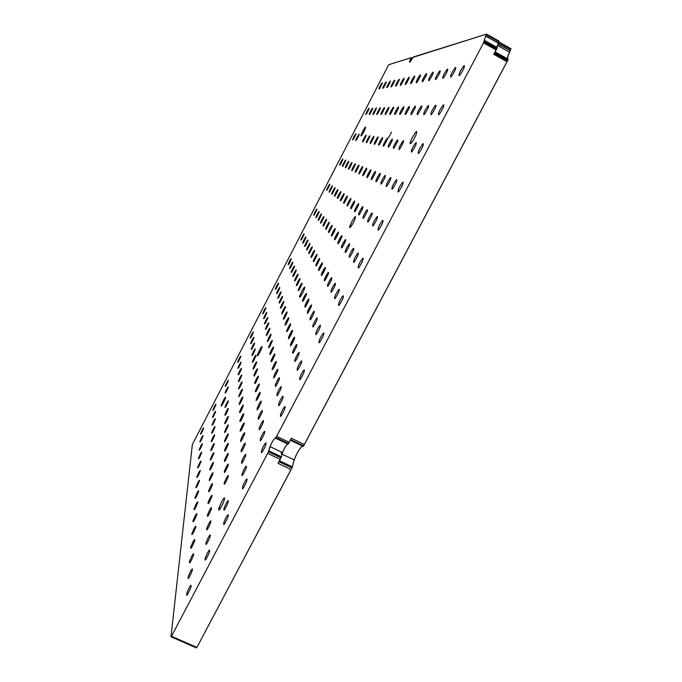 <?xml version="1.0" encoding="UTF-8"?>
<svg xmlns="http://www.w3.org/2000/svg" width="682" height="682" viewBox="0 0 682 682"><rect width="100%" height="100%" fill="white"/><g stroke="black" fill="none" stroke-linecap="round" stroke-linejoin="round"><path stroke-width="1.02" d="M302.953 446.284L290.276 440.24L303.192 446.395L303.652 445.866L290.6 439.634L288.529 443.564L276.022 437.597L275.571 438.151L288.06 444.11L288.529 443.564M302.527 446.088C300.123 447.682 297.343 452.234 294.189 459.736L292.356 466.863L279.458 460.751M281.01 457.81L281.385 456.761L268.896 450.836L268.512 451.876L281.01 457.81L278.947 461.723L291.998 467.895L292.356 466.863M291.998 467.895L196.996 647.227M498.533 42.608L510.809 49.488L511.014 48.737L498.866 41.926M510.809 49.488L509.556 52.096C507.919 55.813 507.34 58.115 507.809 59.002M483.981 42.105L484.408 41.295L497.025 48.354L494.765 52.633L507.937 59.99L508.158 59.189L495.141 51.917M507.937 59.99L303.652 445.866M268.896 450.836L270.106 446.676M497.025 48.354L497.272 47.544L484.663 40.485L484.408 41.295M485.772 36.061L486.36 34.842L498.892 41.875L499.096 41.133L486.573 34.1L486.36 34.842M486.573 34.1L413.036 57.331M409.72 62.258L409.925 60.775M412.431 58.268L411.289 57.638L411.093 58.183L412.158 58.763M411.289 57.638L388.868 64.645M361.136 135.837L361.255 134.721M257.617 355.774L257.651 354.538L258.325 354.87M410.641 143.595C409.942 143.868 410.104 142.76 411.118 140.279M219.272 509.863C218.581 510.324 218.615 509.42 219.374 507.144M299.927 297.122L300.037 295.4M221.471 405.858L221.445 405.048L221.931 405.287M305.553 243.772L307.113 240.951M291.743 270.524L293.448 267.259M278.171 296.823L279.688 293.72M336.192 191.974L337.658 189.707M321.563 220.175L323.72 216.612M307.164 248.052L309.713 243.525M292.996 275.554L295.638 270.498M279.074 302.595L281.487 297.625M265.358 329.184L267.233 325.075M251.803 355.331L253.073 352.355M354.137 165.249L355.322 163.689M338.945 194.387L340.966 191.514M323.933 223.321L326.593 219.195M309.099 252.084L312.22 246.722M294.513 280.49L297.702 274.462M280.259 308.281L283.149 302.143M266.227 335.51L268.503 330.19M252.306 362.389L253.926 358.246M238.478 388.936L239.28 386.907M357.675 166.638L359.056 165.138M342.151 196.382C342.134 197.158 342.799 196.356 344.163 193.969M326.712 226.092C326.755 226.97 327.641 225.768 329.363 222.468M311.333 255.895C311.81 256.108 312.936 254.326 314.692 250.524M296.218 285.477L299.901 278.512M281.7 313.984L284.701 307.25M267.412 341.733L269.492 336.311M253.107 369.32L254.505 365.16M238.802 396.745L239.689 393.804M224.608 423.735L224.821 423.087M377.734 137.193L378.254 136.903M361.665 167.721C361.443 168.693 361.818 168.48 362.773 167.073M345.808 198.027C345.28 199.817 345.774 199.494 347.291 197.055M329.952 228.504C329.321 230.695 329.986 230.081 331.938 226.663M314.121 258.998C313.618 261.257 314.538 260.106 316.883 255.537M298.111 290.506C298.929 290.174 300.157 288.077 301.794 284.215L302.083 283.158M283.695 319.321L286.159 314.257C286.611 312.893 286.5 312.629 285.818 313.456M269.075 347.59L270.626 344.086C271.078 342.671 270.916 342.492 270.132 343.54M254.207 376.114L255.204 373.71L254.855 372.994M239.339 404.562L239.774 402.175M224.548 432.686L224.787 431.322M366.029 168.693C365.526 170.185 365.705 170.389 366.566 169.306M349.892 199.511L349.576 200.286C348.911 202.204 349.184 202.307 350.395 200.602M333.95 230.03L333.131 231.914C332.458 233.96 332.833 233.909 334.248 231.761M318.187 260.285L316.806 263.337C316.141 265.426 316.559 265.281 318.059 262.92M287.19 322.236L287.906 320.497C288.537 318.221 287.889 318.792 285.963 322.228M271.24 352.85L271.888 351.221C272.493 349.167 271.999 349.457 270.43 352.108M255.554 382.883L255.989 381.732C256.517 379.985 256.219 379.976 255.077 381.715M240.013 412.559L240.2 412.013C240.627 410.624 240.49 410.394 239.766 411.331M224.6 441.834L224.523 440.964M387.41 138.199C387.836 138.983 389.183 136.954 391.468 132.112M370.599 170.057L370.59 171.591M354.222 201.25L353.506 202.904C352.892 204.566 352.952 205.009 353.694 204.225M337.846 232.639L336.524 235.529C335.919 237.2 335.996 237.626 336.746 236.807M322.228 262.834L319.662 267.941L319.645 269.467M306.593 293.601L304.351 296.951L302.535 301.589M290.055 326.175C290.182 324.913 289.424 325.774 287.778 328.775L286.517 331.486M273.337 358.519C273.84 356.456 273.167 357.07 271.317 360.377L270.984 361.034M256.901 390.044C257.421 388.101 256.918 388.408 255.4 390.974M240.686 420.999C241.01 419.703 240.72 419.72 239.808 421.067M375.526 171.387L374.989 173.68M358.63 203.603L357.394 207.592M341.963 235.588L339.824 241.283M325.493 267.429L322.288 274.658M308.963 299.611L305.025 307.275M292.101 332.466L288.333 338.758M275.042 365.458C274.931 364.734 274.155 365.697 272.715 368.348L272.084 369.618M258.06 398.066C258.06 397.163 257.378 397.947 256.006 400.394M241.232 430.197L240.013 431.203M380.411 173.74L379.951 175.206M363.054 206.714L361.639 210.576M345.791 239.783L343.481 245.35M328.613 272.885L325.493 279.603M311.384 306.209L307.804 313.149M294.002 339.849L290.515 345.902M276.5 373.591L273.61 378.05M258.998 407.154L256.961 409.899M241.513 440.444L240.541 441.544M367.325 211.011L366.626 212.784M349.542 244.906L347.735 249.049M331.699 279.151L329.176 284.437M313.805 313.575C314.896 310.063 314.18 310.481 311.657 314.82L310.242 317.906C309.415 321.623 310.6 320.182 313.805 313.575L310.941 319.108M295.817 348.204L293.064 353.08M277.745 382.9L275.537 386.455M259.569 417.606L258.393 419.311M334.299 287.241L333.822 288.222M315.894 322.433L314.794 324.538M297.147 358.289L296.397 359.627M287.199 444.349C285.724 445.943 284.198 448.637 282.604 452.439L281.385 456.761M498.892 41.875L498.278 43.162C497.204 45.583 496.828 47.024 497.161 47.484M497.877 44.074L510.187 50.587L498.013 43.767M510.042 50.894L509.463 52.147C507.937 55.6 507.323 57.842 507.621 58.891M288.392 443.505L289.125 442.294L276.619 436.327L483.504 42.872L496.121 49.931L493.802 54.33L506.973 61.678L507.365 60.869L494.22 53.528M506.973 61.678L304.317 444.485L291.265 438.245L289.125 442.294M303.507 445.798L304.317 444.485M302.723 446.19C300.455 447.068 297.574 451.629 294.061 459.856L281.981 454.118M171.48 636.272L267.651 453.385L280.149 459.31L278.026 463.334L291.078 469.506L196.91 647.397L171.48 636.272L170.986 636.758L192.367 444.493L388.297 65.463L388.8 64.688L411.016 57.74L410.624 59.019L411.672 59.59M171.02 636.783L196.416 647.891L196.91 647.397M268.938 450.435L267.651 453.385M268.836 450.384L270.038 446.642C272.246 441.595 273.985 438.765 275.272 438.134L287.915 444.033M276.619 436.327L275.272 438.134M485.635 36.189L498.252 43.051L485.635 36.189L483.504 42.872M410.649 61.175L409.873 60.749C409.072 63.298 409.882 62.548 412.303 58.507L413.352 57.007L486.087 34.271L485.712 36.027M409.873 60.749L410.624 59.019M412.414 137.397C416.497 130.501 417.691 129.665 415.986 134.883C413.002 141.975 407.913 147.457 411.05 140.253L412.414 137.397M221.684 501.722C224.455 496.897 225.213 496.641 223.952 500.955C221.607 507.655 216.816 513.964 219.306 507.11L221.684 501.722M223.44 400.3C225.145 397.163 225.827 396.378 225.486 397.956C224.583 401.144 220.26 408.62 221.352 405.125L223.44 400.3M362.739 131.302C365.126 126.997 366.038 125.923 365.467 128.08C364.103 131.916 359.653 138.787 361.196 134.686L362.739 131.302M259.561 350.045C261.649 346.268 262.408 345.484 261.854 347.692C260.567 351.724 256.082 358.92 257.557 354.614L259.561 350.045M351.98 221.471C355.211 215.87 356.209 215.094 354.964 219.152C352.637 225.162 347.837 231.207 350.335 225.026L351.98 221.471M301.836 291.231C304.419 286.645 305.28 285.869 304.428 288.912C302.663 293.899 298.034 300.592 299.978 295.374L301.836 291.231M380.062 86.154L378.911 88.669C378.953 89.819 380.062 88.08 382.218 83.46C382.611 81.942 381.886 82.837 380.062 86.154M366.899 111.601L365.723 114.184C365.774 115.318 366.873 113.596 369.005 109.001C369.38 107.492 368.681 108.361 366.899 111.601M353.813 136.903L352.603 139.571C352.671 140.68 353.753 138.958 355.851 134.397C356.226 132.913 355.544 133.749 353.813 136.903M340.795 162.077L339.551 164.822C339.636 165.905 340.71 164.183 342.782 159.656C343.148 158.19 342.483 159 340.795 162.077M327.846 187.107L326.576 189.937C326.669 190.994 327.744 189.272 329.781 184.771C330.131 183.33 329.491 184.114 327.846 187.107M314.973 212.008L313.66 214.924C313.78 215.947 314.845 214.216 316.849 209.741C317.19 208.334 316.567 209.093 314.973 212.008M302.16 236.773L300.813 239.783C300.958 240.755 302.015 239.024 303.984 234.574C304.317 233.21 303.712 233.935 302.16 236.773M289.424 261.411L288.043 264.514C288.205 265.434 289.262 263.687 291.197 259.271C291.512 257.941 290.924 258.649 289.424 261.411M276.747 285.911L275.332 289.117C275.528 289.978 276.577 288.222 278.478 283.831C278.785 282.544 278.205 283.235 276.747 285.911M264.139 310.284L262.681 313.584C262.911 314.385 263.968 312.612 265.835 308.264C266.116 307.011 265.554 307.684 264.139 310.284M251.607 334.521L250.106 337.94C250.371 338.664 251.419 336.865 253.252 332.552C253.516 331.35 252.971 332.006 251.607 334.521M239.135 358.638L237.592 362.159C237.899 362.807 238.947 360.991 240.737 356.703C240.985 355.552 240.456 356.2 239.135 358.638M226.731 382.628L225.145 386.259C225.486 386.813 226.535 384.972 228.291 380.735C228.521 379.635 228.001 380.266 226.731 382.628M214.387 406.481L212.767 410.232C213.151 410.7 214.199 408.825 215.913 404.631C216.126 403.582 215.614 404.204 214.387 406.481M202.111 430.223L200.448 434.084C200.875 434.443 201.932 432.55 203.603 428.39C203.79 427.409 203.296 428.015 202.111 430.223M383.906 85.429L382.755 87.944C382.747 89.24 383.872 87.501 386.131 82.718C386.549 81.081 385.816 81.985 383.906 85.429M370.403 111.516L369.218 114.116C369.226 115.394 370.343 113.655 372.56 108.907C372.977 107.287 372.261 108.157 370.403 111.516M356.976 137.466L355.757 140.142C355.782 141.404 356.882 139.674 359.064 134.951C359.482 133.348 358.783 134.184 356.976 137.466M343.626 163.262L342.373 166.024C342.407 167.261 343.498 165.53 345.655 160.841C346.055 159.264 345.382 160.074 343.626 163.262M330.344 188.923L329.056 191.77C329.108 192.98 330.199 191.25 332.313 186.587C332.705 185.035 332.049 185.819 330.344 188.923M317.139 214.438L315.817 217.379C315.885 218.547 316.968 216.816 319.057 212.179C319.432 210.661 318.792 211.42 317.139 214.438M304.002 239.817L302.637 242.86C302.74 243.977 303.814 242.238 305.868 237.634C306.235 236.151 305.613 236.876 304.002 239.817M290.941 265.051L289.543 268.197C289.671 269.262 290.737 267.506 292.757 262.937C293.107 261.496 292.501 262.203 290.941 265.051M277.949 290.157L276.508 293.405C276.67 294.411 277.736 292.638 279.714 288.094C280.046 286.696 279.458 287.386 277.949 290.157M265.025 315.118L263.55 318.477C263.738 319.415 264.804 317.624 266.747 313.115C267.063 311.768 266.492 312.433 265.025 315.118M252.178 339.943L250.652 343.413C250.882 344.274 251.948 342.466 253.857 337.991C254.156 336.695 253.593 337.343 252.178 339.943M239.399 364.64L237.83 368.22C238.103 368.996 239.169 367.163 241.036 362.722C241.309 361.486 240.763 362.125 239.399 364.64M226.688 389.2L225.077 392.9C225.392 393.582 226.458 391.724 228.282 387.325C228.538 386.14 228.001 386.762 226.688 389.2M214.046 413.624L212.392 417.452C212.75 418.032 213.824 416.139 215.597 411.783C215.836 410.658 215.316 411.272 214.046 413.624M201.471 437.921L199.766 441.876C200.176 442.337 201.25 440.419 202.989 436.105C203.193 435.048 202.69 435.653 201.471 437.921M387.956 84.662L386.796 87.185C386.745 88.634 387.887 86.887 390.232 81.942C390.701 80.178 389.942 81.081 387.956 84.662M374.094 111.43L372.901 114.03C372.858 115.471 373.992 113.732 376.302 108.822C376.762 107.074 376.029 107.944 374.094 111.43M346.601 164.515L345.339 167.286C345.322 168.684 346.43 166.954 348.681 162.103C349.124 160.398 348.425 161.199 346.601 164.515M332.969 190.832L331.674 193.697C331.674 195.061 332.773 193.33 334.99 188.505C335.416 186.834 334.743 187.61 332.969 190.832M319.415 216.995L318.076 219.962C318.102 221.292 319.202 219.553 321.375 214.753C321.793 213.116 321.145 213.858 319.415 216.995M305.937 243.014L304.564 246.083C304.615 247.361 305.707 245.622 307.846 240.848C308.247 239.246 307.616 239.97 305.937 243.014M292.535 268.887L291.12 272.067C291.197 273.286 292.288 271.53 294.385 266.79C294.777 265.23 294.155 265.929 292.535 268.887M279.211 294.615L277.753 297.906C277.864 299.066 278.947 297.292 281.01 292.578C281.385 291.069 280.779 291.751 279.211 294.615M265.954 320.199L264.454 323.6C264.599 324.692 265.69 322.901 267.711 318.221C268.06 316.763 267.48 317.42 265.954 320.199M252.783 345.638L251.232 349.167C251.419 350.173 252.511 348.357 254.488 343.711C254.821 342.304 254.25 342.952 252.783 345.638M239.672 370.94L238.078 374.589C238.316 375.509 239.399 373.659 241.343 369.047C241.65 367.709 241.096 368.34 239.672 370.94M213.679 421.118L211.991 425.031C212.324 425.738 213.415 423.82 215.273 419.302C215.529 418.092 215 418.697 213.679 421.118M200.798 446.002L199.059 450.052C199.442 450.632 200.542 448.688 202.341 444.212C202.571 443.07 202.06 443.667 200.798 446.002M392.218 83.86L391.059 86.375C390.948 88.004 392.116 86.247 394.563 81.124C395.074 79.223 394.298 80.135 392.218 83.86M377.973 111.345L376.779 113.945C376.677 115.556 377.828 113.817 380.241 108.728C380.752 106.835 379.993 107.713 377.973 111.345M363.813 138.668L362.585 141.353C362.492 142.956 363.634 141.225 366.004 136.161C366.507 134.294 365.774 135.13 363.813 138.668M349.73 165.828L348.459 168.616C348.383 170.185 349.516 168.463 351.861 163.424C352.347 161.583 351.639 162.384 349.73 165.828M335.732 192.835L334.427 195.717C334.368 197.26 335.493 195.529 337.795 190.525C338.272 188.718 337.59 189.485 335.732 192.835M321.81 219.689L320.463 222.673C320.429 224.173 321.546 222.443 323.814 217.464C324.282 215.691 323.609 216.433 321.81 219.689M307.974 246.381L306.585 249.476C306.576 250.933 307.693 249.186 309.918 244.241C310.37 242.502 309.722 243.218 307.974 246.381M294.215 272.919L292.783 276.125C292.808 277.531 293.916 275.775 296.107 270.856C296.534 269.16 295.911 269.85 294.215 272.919M280.532 299.313L279.057 302.637C279.117 303.967 280.225 302.194 282.374 297.301C282.783 295.664 282.169 296.338 280.532 299.313M266.935 325.544L265.409 328.997C265.511 330.258 266.611 328.46 268.725 323.6C269.117 322.015 268.52 322.663 266.935 325.544M253.414 351.631L251.846 355.211C251.982 356.388 253.09 354.555 255.153 349.73C255.52 348.212 254.94 348.843 253.414 351.631M239.97 377.572L238.342 381.281C238.538 382.355 239.638 380.505 241.667 375.714C242.008 374.256 241.437 374.878 239.97 377.572M226.595 403.36L224.924 407.214C225.171 408.177 226.279 406.284 228.257 401.536C228.564 400.155 228.018 400.76 226.595 403.36M213.304 429.004L211.582 433.002C211.88 433.846 212.989 431.911 214.924 427.213C215.205 425.9 214.668 426.506 213.304 429.004M200.09 454.502L198.309 458.645C198.667 459.361 199.783 457.383 201.667 452.737C201.915 451.501 201.395 452.098 200.09 454.502M396.719 83.008L395.56 85.523C395.381 87.33 396.566 85.582 399.123 80.271C399.695 78.217 398.893 79.129 396.719 83.008M382.073 111.243L380.871 113.843C380.701 115.65 381.877 113.911 384.401 108.634C384.963 106.597 384.188 107.466 382.073 111.243M367.504 139.316L366.277 142.009C366.115 143.8 367.274 142.069 369.763 136.826C370.317 134.806 369.567 135.633 367.504 139.316M353.029 167.218L351.759 170.006C351.614 171.77 352.764 170.048 355.211 164.831C355.757 162.845 355.032 163.637 353.029 167.218M338.639 194.958L337.334 197.84C337.206 199.579 338.349 197.857 340.753 192.674C341.29 190.704 340.582 191.471 338.639 194.958M324.334 222.528L322.987 225.52C322.884 227.225 324.018 225.495 326.388 220.337C326.9 218.411 326.218 219.135 324.334 222.528M310.122 249.927L308.724 253.039C308.648 254.693 309.773 252.954 312.109 247.822C312.603 245.938 311.947 246.645 310.122 249.927M295.988 277.173L294.539 280.404C294.505 281.998 295.621 280.251 297.915 275.144C298.392 273.312 297.753 273.985 295.988 277.173M281.93 304.257L280.438 307.616C280.438 309.142 281.564 307.369 283.806 302.297C284.266 300.515 283.644 301.171 281.93 304.257M267.966 331.179L266.423 334.666C266.466 336.115 267.583 334.316 269.791 329.27C270.225 327.556 269.612 328.187 267.966 331.179M254.079 357.948L252.485 361.571C252.57 362.926 253.695 361.102 255.852 356.089C256.262 354.435 255.673 355.058 254.079 357.948M240.277 384.554L238.623 388.331C238.768 389.575 239.893 387.717 241.999 382.738C242.383 381.161 241.803 381.767 240.277 384.554M226.552 411.007L224.847 414.929C225.043 416.063 226.168 414.162 228.231 409.226C228.581 407.725 228.027 408.313 226.552 411.007M212.903 437.307L211.147 441.382C211.403 442.388 212.537 440.444 214.549 435.551C214.864 434.127 214.319 434.715 212.903 437.307M199.34 463.453L197.524 467.69C197.848 468.551 198.991 466.556 200.943 461.714C201.233 460.384 200.696 460.964 199.34 463.453M401.476 82.104L400.317 84.602C400.061 86.623 401.272 84.883 403.949 79.376C404.571 77.151 403.753 78.063 401.476 82.104M386.396 111.149L385.202 113.732C384.955 115.744 386.148 114.013 388.783 108.549C389.405 106.341 388.612 107.202 386.396 111.149M371.409 140.006L370.181 142.683C369.942 144.686 371.127 142.973 373.719 137.534C374.333 135.343 373.565 136.17 371.409 140.006M356.516 168.684L355.245 171.463C355.024 173.45 356.192 171.736 358.749 166.331C359.354 164.166 358.613 164.95 356.516 168.684M341.716 197.192L340.403 200.073C340.199 202.034 341.358 200.32 343.881 194.941C344.47 192.81 343.745 193.56 341.716 197.192M327.002 225.52L325.646 228.521C325.467 230.439 326.618 228.717 329.099 223.372C329.67 221.275 328.98 221.991 327.002 225.52M312.382 253.678L310.983 256.79C310.83 258.666 311.981 256.943 314.411 251.615C314.973 249.569 314.291 250.251 312.382 253.678M297.855 281.657L296.397 284.906C296.286 286.721 297.429 284.982 299.816 279.68C300.353 277.685 299.696 278.341 297.855 281.657M283.405 309.475L281.905 312.859C281.828 314.598 282.97 312.833 285.315 307.565C285.826 305.621 285.195 306.261 283.405 309.475M269.049 337.121L267.497 340.642C267.463 342.304 268.606 340.514 270.907 335.271C271.393 333.396 270.771 334.018 269.049 337.121M254.787 364.606L253.167 368.271C253.184 369.84 254.326 368.016 256.585 362.798C257.046 361 256.441 361.596 254.787 364.606M240.601 391.92L238.93 395.748C239.007 397.197 240.149 395.338 242.357 390.155C242.783 388.433 242.195 389.021 240.601 391.92M226.501 419.072L224.77 423.062C224.907 424.383 226.057 422.482 228.214 417.341C228.606 415.705 228.035 416.276 226.501 419.072M212.486 446.062L210.695 450.222C210.9 451.399 212.051 449.447 214.157 444.349C214.515 442.806 213.952 443.377 212.486 446.062M198.556 472.89L196.697 477.221C196.979 478.244 198.138 476.241 200.184 471.194C200.508 469.745 199.962 470.307 198.556 472.89M406.506 81.158L405.355 83.63C405.014 85.872 406.25 84.142 409.047 78.43C409.737 76.026 408.893 76.93 406.506 81.158M390.974 111.038L389.78 113.604C389.456 115.846 390.667 114.133 393.429 108.464C394.119 106.068 393.301 106.929 390.974 111.038M375.543 140.731L374.316 143.391C373.992 145.624 375.194 143.928 377.913 138.293C378.587 135.914 377.802 136.724 375.543 140.731M360.207 170.236L358.937 172.998C358.63 175.223 359.815 173.526 362.492 167.917C363.165 165.564 362.398 166.34 360.207 170.236M344.964 199.553L343.651 202.426C343.37 204.626 344.546 202.929 347.181 197.354C347.837 195.035 347.095 195.768 344.964 199.553M329.824 228.683L328.468 231.675C328.204 233.841 329.372 232.144 331.964 226.595C332.603 224.31 331.895 225.009 329.824 228.683M314.777 257.634L313.37 260.754C313.14 262.868 314.3 261.163 316.849 255.639C317.471 253.397 316.78 254.071 314.777 257.634M299.824 286.406L298.366 289.654C298.17 291.708 299.321 289.986 301.828 284.488C302.433 282.305 301.759 282.945 299.824 286.406M284.965 314.99L283.448 318.392C283.294 320.37 284.445 318.63 286.909 313.149C287.48 311.026 286.832 311.64 284.965 314.99M270.2 343.404L268.631 346.95C268.52 348.852 269.671 347.07 272.084 341.622C272.63 339.568 271.999 340.165 270.2 343.404M255.528 371.639L253.892 375.347C253.84 377.146 254.991 375.33 257.361 369.908C257.873 367.93 257.259 368.51 255.528 371.639M240.942 399.695L239.246 403.574C239.254 405.253 240.414 403.394 242.724 398.007C243.201 396.123 242.604 396.685 240.942 399.695M226.45 427.58L224.685 431.638C224.762 433.181 225.93 431.271 228.189 425.918C228.623 424.127 228.044 424.681 226.45 427.58M212.042 455.295L210.218 459.54C210.363 460.93 211.539 458.96 213.739 453.649C214.139 451.961 213.577 452.516 212.042 455.295M197.729 482.847L195.828 487.272C196.058 488.491 197.243 486.471 199.383 481.202C199.741 479.625 199.187 480.171 197.729 482.847M411.834 80.152L410.692 82.59C410.266 85.079 411.519 83.357 414.451 77.441C415.219 74.832 414.349 75.736 411.834 80.152M395.824 110.927L394.639 113.459C394.222 115.949 395.458 114.261 398.348 108.378C399.106 105.778 398.262 106.631 395.824 110.927M379.917 141.498L378.698 144.141C378.28 146.621 379.499 144.942 382.346 139.102C383.105 136.519 382.287 137.321 379.917 141.498M364.111 171.873L362.85 174.618C362.449 177.09 363.651 175.427 366.456 169.613C367.197 167.056 366.422 167.806 364.111 171.873M348.408 202.051L347.104 204.907C346.72 207.362 347.914 205.7 350.667 199.92C351.401 197.388 350.65 198.104 348.408 202.051M332.816 232.033L331.452 235.017C331.094 237.438 332.279 235.776 334.99 230.013C335.706 227.524 334.981 228.197 332.816 232.033M317.318 261.828L315.902 264.94C315.578 267.318 316.746 265.639 319.423 259.902C320.114 257.464 319.415 258.103 317.318 261.828M286.619 320.83L285.093 324.231C284.846 326.482 286.014 324.76 288.597 319.074C289.236 316.746 288.58 317.335 286.619 320.83M271.419 350.045L269.833 353.608C269.629 355.774 270.797 354.026 273.329 348.357C273.942 346.106 273.303 346.669 271.419 350.045M256.313 379.073L254.659 382.815C254.522 384.87 255.69 383.079 258.171 377.436C258.751 375.271 258.128 375.816 256.313 379.073M241.309 407.921L239.587 411.843C239.51 413.778 240.686 411.937 243.116 406.319C243.653 404.255 243.048 404.784 241.309 407.921M226.39 436.582L224.6 440.7C224.6 442.49 225.785 440.589 228.155 435.005C228.649 433.044 228.061 433.573 226.39 436.582M211.573 465.073L209.715 469.387C209.792 471.006 210.985 469.046 213.296 463.504C213.747 461.654 213.168 462.174 211.573 465.073M196.851 493.376L194.916 497.894C195.086 499.326 196.288 497.297 198.53 491.807C198.931 490.077 198.368 490.597 196.851 493.376M417.495 79.078L416.37 81.482C415.841 84.227 417.111 82.539 420.189 76.401C421.041 73.562 420.138 74.457 417.495 79.078M400.965 110.808L399.805 113.306C399.277 116.059 400.53 114.397 403.565 108.302C404.409 105.471 403.548 106.307 400.965 110.808M384.554 142.316L383.352 144.916C382.832 147.679 384.068 146.033 387.052 139.972C387.887 137.159 387.061 137.943 384.554 142.316M368.254 173.62L367.001 176.323C366.498 179.085 367.717 177.448 370.658 171.421C371.485 168.633 370.684 169.366 368.254 173.62M352.065 204.711L350.761 207.533C350.275 210.278 351.477 208.649 354.376 202.648C355.194 199.886 354.418 200.576 352.065 204.711M335.979 235.588L334.632 238.547C334.163 241.258 335.356 239.629 338.204 233.653C339.005 230.934 338.263 231.582 335.979 235.588M320.003 266.27L318.596 269.356C318.162 272.033 319.347 270.396 322.151 264.445C322.927 261.769 322.211 262.374 320.003 266.27M304.129 296.738L302.672 299.978C302.262 302.603 303.447 300.95 306.201 295.016C306.96 292.399 306.269 292.97 304.129 296.738M288.367 327.01L286.841 330.412C286.483 332.961 287.659 331.282 290.37 325.365C291.095 322.816 290.43 323.37 288.367 327.01M272.706 357.087L271.112 360.659C270.805 363.122 271.982 361.4 274.65 355.51C275.34 353.037 274.693 353.566 272.706 357.087M257.148 386.958L255.486 390.718C255.238 393.071 256.423 391.306 259.032 385.432C259.68 383.054 259.058 383.565 257.148 386.958M241.692 416.642L239.953 420.589C239.783 422.814 240.968 420.999 243.525 415.142C244.13 412.866 243.517 413.369 241.692 416.642M226.33 446.122L224.523 450.282C224.429 452.354 225.623 450.478 228.12 444.647C228.683 442.49 228.086 442.976 226.33 446.122M211.079 475.414L209.186 479.796C209.178 481.688 210.397 479.736 212.818 473.947C213.33 471.91 212.75 472.404 211.079 475.414M195.922 504.518L193.944 509.13C194.046 510.818 195.265 508.789 197.627 503.043C198.078 501.142 197.516 501.637 195.922 504.518M423.513 77.944L422.405 80.288C421.766 83.323 423.062 81.661 426.293 75.301C427.23 72.215 426.31 73.093 423.513 77.944M406.446 110.68L405.296 113.118C404.656 116.179 405.926 114.542 409.106 108.225C410.053 105.147 409.157 105.966 406.446 110.68M389.49 143.186L388.305 145.735C387.666 148.795 388.919 147.193 392.048 140.91C392.985 137.841 392.133 138.599 389.49 143.186M372.662 175.47L371.426 178.13C370.803 181.19 372.031 179.605 375.117 173.356C376.046 170.304 375.228 171.012 372.662 175.47M355.944 207.533L354.657 210.312C354.052 213.364 355.262 211.787 358.306 205.572C359.218 202.545 358.434 203.202 355.944 207.533M339.346 239.373L338.008 242.28C337.42 245.315 338.622 243.738 341.614 237.541C342.509 234.557 341.75 235.171 339.346 239.373M322.859 270.993L321.461 274.045C320.898 277.045 322.092 275.46 325.041 269.288C325.919 266.347 325.186 266.918 322.859 270.993M306.482 302.39L305.025 305.604C304.504 308.554 305.689 306.951 308.588 300.796C309.44 297.915 308.733 298.452 306.482 302.39M290.225 333.583L288.699 336.959C288.222 339.841 289.407 338.212 292.254 332.074C293.072 329.261 292.399 329.764 290.225 333.583M274.07 364.563L272.476 368.118C272.05 370.914 273.235 369.252 276.04 363.122C276.815 360.394 276.159 360.872 274.07 364.563M258.026 395.33L256.364 399.089C255.997 401.775 257.191 400.061 259.936 393.94C260.669 391.315 260.038 391.775 258.026 395.33M242.093 425.892L240.345 429.856C240.055 432.414 241.258 430.64 243.943 424.536C244.642 422.022 244.02 422.473 242.093 425.892M226.271 456.241L224.438 460.444C224.233 462.831 225.452 460.981 228.069 454.903C228.709 452.516 228.112 452.959 226.271 456.241M210.55 486.394L208.632 490.835C208.53 493.026 209.758 491.1 212.315 485.055C212.895 482.805 212.307 483.248 210.55 486.394M194.933 516.342L192.921 521.039C192.929 523.009 194.174 520.988 196.663 514.987C197.175 512.89 196.604 513.341 194.933 516.342M429.924 76.734L428.842 79.01C428.083 82.36 429.396 80.732 432.789 74.133C433.837 70.783 432.882 71.644 429.924 76.734M412.278 110.544L411.152 112.922C410.385 116.29 411.672 114.704 415.014 108.157C416.063 104.798 415.15 105.591 412.278 110.544M394.75 144.115L393.591 146.596C392.823 149.98 394.085 148.429 397.376 141.924C398.416 138.574 397.546 139.299 394.75 144.115M377.351 177.439L376.14 180.039C375.381 183.432 376.626 181.898 379.865 175.436C380.897 172.094 380.062 172.768 377.351 177.439M360.079 210.533L358.817 213.253C358.067 216.646 359.295 215.128 362.483 208.692C363.506 205.376 362.705 205.998 360.079 210.533M342.927 243.389L341.614 246.245C340.881 249.629 342.091 248.112 345.237 241.701C346.243 238.419 345.476 238.981 342.927 243.389M325.902 276.014L324.521 279.015C323.822 282.374 325.016 280.856 328.11 274.454C329.099 271.223 328.357 271.743 325.902 276.014M308.989 308.409L307.548 311.563C306.883 314.879 308.068 313.345 311.12 306.968C312.075 303.788 311.367 304.274 308.989 308.409M292.203 340.574L290.685 343.907C290.063 347.164 291.248 345.603 294.249 339.227C295.178 336.124 294.496 336.576 292.203 340.574M275.528 372.508L273.942 376.038C273.371 379.209 274.556 377.615 277.506 371.247C278.392 368.229 277.736 368.655 275.528 372.508M258.972 404.23L257.302 407.964C256.799 411.033 257.992 409.379 260.891 403.019C261.726 400.104 261.087 400.505 258.972 404.23M242.528 435.721L240.772 439.694C240.354 442.618 241.556 440.904 244.395 434.545C245.179 431.749 244.557 432.141 242.528 435.721M226.202 466.999L224.352 471.219C224.028 473.973 225.248 472.174 228.018 465.832C228.751 463.18 228.146 463.564 226.202 466.999M209.988 498.056L208.044 502.54C207.822 505.089 209.067 503.205 211.761 496.88C212.426 494.382 211.838 494.774 209.988 498.056M193.884 528.908L191.847 533.674C191.744 535.975 193.006 533.989 195.623 527.697C196.22 525.37 195.64 525.771 193.884 528.908M436.778 75.438L435.73 77.637C434.826 81.32 436.156 79.743 439.737 72.906C440.896 69.249 439.907 70.093 436.778 75.438M418.501 110.399L417.418 112.692C416.506 116.409 417.81 114.883 421.323 108.097C422.49 104.431 421.544 105.199 418.501 110.399M400.368 145.104L399.234 147.5C398.322 151.242 399.592 149.75 403.053 143.015C404.221 139.35 403.326 140.049 400.368 145.104M382.363 179.545L381.178 182.06C380.275 185.819 381.519 184.362 384.929 177.661C386.089 174.012 385.236 174.635 382.363 179.545M364.486 213.739L363.259 216.373C362.355 220.15 363.583 218.7 366.942 212.042C368.092 208.402 367.274 208.973 364.486 213.739M346.754 247.685L345.459 250.456C344.581 254.224 345.791 252.792 349.09 246.151C350.233 242.545 349.448 243.056 346.754 247.685M329.142 281.376L327.786 284.292C326.925 288.051 328.127 286.611 331.384 279.995C332.501 276.432 331.75 276.892 329.142 281.376M294.309 348.025L292.817 351.298C292.032 354.955 293.217 353.489 296.372 346.882C297.42 343.447 296.738 343.83 294.309 348.025M277.08 380.982L275.502 384.46C274.778 388.049 275.963 386.541 279.066 379.934C280.08 376.583 279.415 376.933 277.08 380.982M259.97 413.71L258.316 417.41C257.651 420.888 258.845 419.328 261.897 412.721C262.86 409.473 262.22 409.805 259.97 413.71M242.988 446.199L241.24 450.146C240.661 453.487 241.863 451.851 244.855 445.244C245.759 442.124 245.136 442.447 242.988 446.199M226.134 478.457L224.284 482.668C223.798 485.84 225.017 484.118 227.95 477.502C228.785 474.536 228.18 474.86 226.134 478.457M209.391 510.486L207.43 514.987C207.072 517.945 208.317 516.121 211.164 509.505C211.931 506.717 211.343 507.041 209.391 510.486M192.776 542.284L190.704 547.1C190.474 549.794 191.744 547.851 194.515 541.261C195.205 538.661 194.617 539.002 192.776 542.284M444.11 74.048L443.104 76.145C442.047 80.195 443.402 78.677 447.162 71.593C448.449 67.603 447.435 68.422 444.11 74.048M425.167 110.245L424.119 112.436C423.053 116.528 424.366 115.062 428.074 108.046C429.37 104.039 428.398 104.772 425.167 110.245M387.717 181.796L386.575 184.208C385.5 188.368 386.754 186.987 390.343 180.065C391.639 176.058 390.769 176.638 387.717 181.796M369.209 217.166L368.016 219.698C366.942 223.884 368.169 222.528 371.707 215.64C372.994 211.65 372.159 212.153 369.209 217.166M350.838 252.263L349.585 254.932C348.528 259.126 349.738 257.787 353.216 250.933C354.495 246.961 353.702 247.404 350.838 252.263M332.603 287.105L331.29 289.918C330.25 294.104 331.443 292.774 334.871 285.937C336.132 281.998 335.373 282.391 332.603 287.105M314.513 321.674L313.132 324.658C312.117 328.818 313.302 327.488 316.678 320.651C317.906 316.772 317.19 317.113 314.513 321.674M296.551 355.987L295.093 359.158C294.121 363.276 295.297 361.92 298.622 355.092C299.824 351.273 299.134 351.571 296.551 355.987M278.733 390.036L277.19 393.42C276.27 397.478 277.446 396.08 280.72 389.243C281.879 385.518 281.214 385.782 278.733 390.036M261.044 423.837L259.407 427.461C258.555 431.416 259.74 429.967 262.954 423.113C264.062 419.49 263.423 419.728 261.044 423.837M243.483 457.383L241.752 461.271C240.985 465.09 242.178 463.564 245.332 456.693C246.381 453.206 245.767 453.436 243.483 457.383M208.76 523.742L206.791 528.235C206.254 531.662 207.499 529.923 210.516 523.026C211.411 519.88 210.823 520.119 208.76 523.742M191.582 556.546L189.494 561.388C189.11 564.543 190.38 562.667 193.321 555.77C194.114 552.846 193.543 553.102 191.582 556.546M451.978 72.565L451.024 74.543C449.796 78.984 451.169 77.543 455.133 70.203C456.565 65.847 455.516 66.631 451.978 72.565M432.32 110.075L431.322 112.146C430.078 116.648 431.408 115.267 435.304 108.003C436.753 103.621 435.755 104.312 432.32 110.075M412.815 147.295L411.766 149.46C410.513 154.013 411.809 152.691 415.645 145.488C417.094 141.089 416.156 141.694 412.815 147.295M393.463 184.217L392.372 186.493C391.11 191.088 392.363 189.809 396.14 182.657C397.597 178.258 396.702 178.778 393.463 184.217M374.265 220.84L373.122 223.244C371.861 227.865 373.088 226.629 376.805 219.519C378.254 215.128 377.41 215.563 374.265 220.84M355.211 257.182L354.018 259.714C352.756 264.369 353.958 263.15 357.624 256.082C359.064 251.701 358.263 252.067 355.211 257.182M336.32 293.234L335.058 295.92C333.813 300.583 334.99 299.381 338.596 292.331C340.028 287.975 339.269 288.281 336.32 293.234M317.565 329.014L316.235 331.87C315.016 336.516 316.184 335.314 319.739 328.272C321.137 323.967 320.412 324.214 317.565 329.014M298.963 364.503L297.557 367.555C296.372 372.167 297.531 370.957 301.026 363.915C302.399 359.67 301.708 359.866 298.963 364.503M280.507 399.729L279.006 402.985C277.872 407.555 279.032 406.31 282.476 399.243C283.806 395.083 283.149 395.245 280.507 399.729M262.186 434.673L260.592 438.176C259.527 442.661 260.686 441.356 264.079 434.272C265.358 430.223 264.727 430.351 262.186 434.673M244.011 469.352L242.306 473.129C241.326 477.494 242.502 476.113 245.835 468.994C247.046 465.081 246.441 465.192 244.011 469.352M225.972 503.759L224.156 507.851C223.278 512.054 224.472 510.571 227.745 503.418C228.888 499.659 228.291 499.778 225.972 503.759M208.078 537.91L206.126 542.352C205.376 546.325 206.603 544.713 209.809 537.527C210.857 533.972 210.278 534.1 208.078 537.91M190.312 571.806L188.215 576.631C187.635 580.314 188.905 578.549 192.026 571.337C192.963 568.021 192.392 568.174 190.312 571.806M460.444 70.962L459.549 72.804C458.134 77.671 459.515 76.307 463.709 68.712C465.303 63.955 464.22 64.705 460.444 70.962M440.001 109.896L439.072 111.822C437.631 116.767 438.969 115.48 443.087 107.969C444.698 103.17 443.675 103.817 440.001 109.896M419.737 148.514L418.757 150.534C417.299 155.53 418.595 154.32 422.635 146.886C424.264 142.061 423.3 142.606 419.737 148.514M399.635 186.808L398.603 188.931C397.137 193.986 398.39 192.835 402.371 185.461C404 180.628 403.088 181.08 399.635 186.808M379.695 224.787L378.621 227.029C377.137 232.136 378.357 231.028 382.27 223.713C383.906 218.871 383.045 219.229 379.695 224.787M359.917 262.459L358.783 264.838C357.308 269.978 358.493 268.904 362.347 261.632C363.975 256.79 363.165 257.071 359.917 262.459M340.301 299.824L339.107 302.348C337.641 307.514 338.801 306.474 342.594 299.219C344.214 294.402 343.447 294.607 340.301 299.824M320.847 336.891L319.585 339.576C318.127 344.751 319.27 343.719 323.012 336.482C324.606 331.699 323.89 331.836 320.847 336.891M301.546 373.651L300.208 376.532C298.784 381.698 299.91 380.658 303.592 373.421C305.161 368.681 304.479 368.766 301.546 373.651M282.408 410.121L280.967 413.215C279.586 418.347 280.711 417.282 284.343 410.027C285.877 405.364 285.229 405.398 282.408 410.121M263.414 446.292L261.879 449.634C260.558 454.706 261.683 453.59 265.264 446.301C266.747 441.74 266.125 441.74 263.414 446.292M244.574 482.183L242.928 485.806C241.684 490.776 242.826 489.591 246.355 482.251C247.771 477.826 247.174 477.801 244.574 482.183M225.887 517.783L224.114 521.739C222.98 526.555 224.139 525.259 227.609 517.86C228.939 513.606 228.368 513.58 225.887 517.783M207.345 553.102L205.427 557.441C204.43 562.036 205.632 560.604 209.024 553.136C210.261 549.095 209.698 549.087 207.345 553.102M188.948 588.148L186.868 592.905C186.05 597.21 187.294 595.599 190.61 588.08C191.727 584.295 191.173 584.321 188.948 588.148M498.252 43.051L485.737 35.958M498.175 43.222L496.965 47.373M496.121 49.931L496.522 49.121L483.905 42.062M281.743 452.2L281.12 453.709M287.753 444.093C286.414 444.69 284.658 447.503 282.476 452.55L270.038 446.642M171.395 636.408L196.817 647.525M303.481 300.421L302.91 300.14M323.234 273.09L322.714 272.826M361.827 135.027L361.196 134.686M351.597 225.674L350.335 225.026M509.463 52.147L497.391 45.387M300.933 295.852L299.978 295.374M252.331 355.45L251.846 355.211M284.07 318.69L283.448 318.392M269.245 347.257L268.631 346.95M270.558 353.967L269.833 353.608M220.457 508.269L219.195 507.689"/></g></svg>

